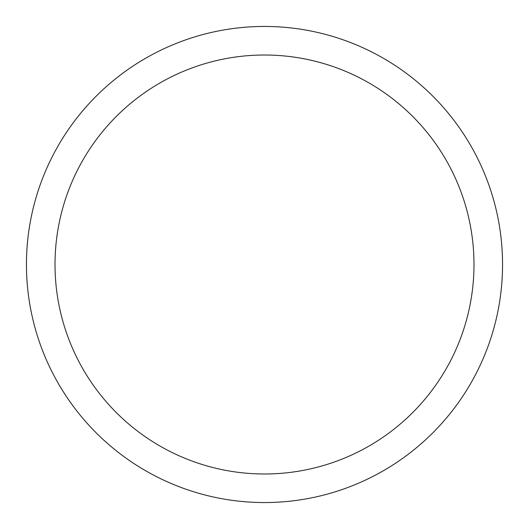<?xml version="1.0" encoding="UTF-8"?>
<svg xmlns="http://www.w3.org/2000/svg" width="529" height="529" viewBox="0 0 529 529"><rect width="100%" height="100%" fill="white"/><g stroke="black" fill="none" stroke-linecap="round" stroke-linejoin="round"><path stroke-width="0.79" d="M26.45 264.5A238.05 238.05 0 0 0 383.525 470.658A238.05 238.05 0 0 0 383.525 58.342A238.05 238.05 0 0 0 26.45 264.5M55.016 264.5A209.484 209.484 0 0 0 369.242 445.921A209.484 209.484 0 0 0 369.242 83.079A209.484 209.484 0 0 0 55.016 264.5"/></g></svg>
